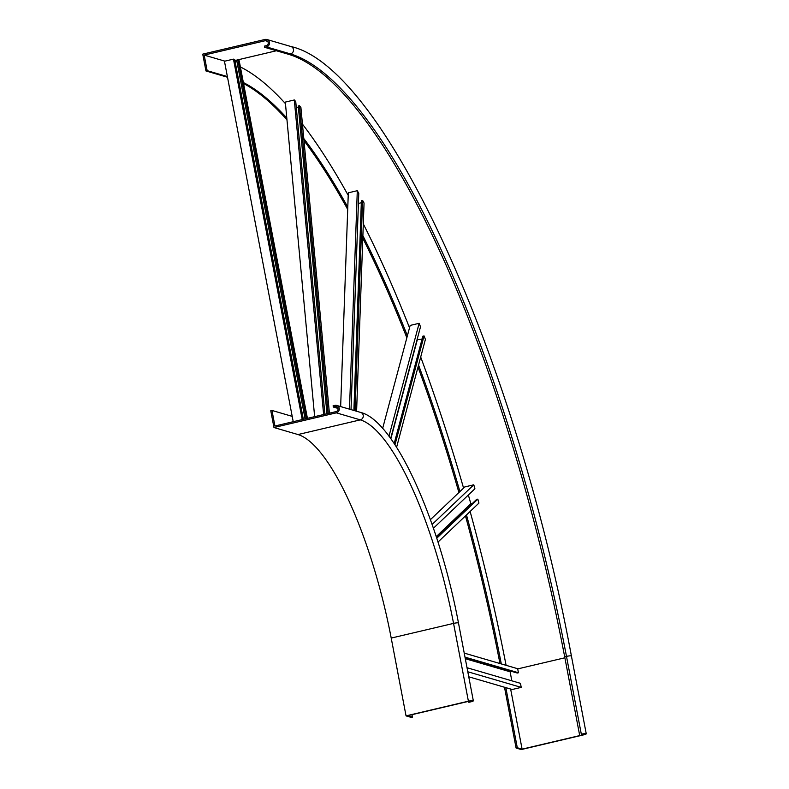 <?xml version="1.0" encoding="UTF-8"?>
<svg xmlns="http://www.w3.org/2000/svg" width="789" height="789" viewBox="0 0 789 789"><rect width="100%" height="100%" fill="white"/><g stroke="black" fill="none" stroke-linecap="round" stroke-linejoin="round"><path stroke-width="1.18" d="M411.976 714.686L412.44 717.112L411.237 717.388L406.049 715.879L468.4 701.194A3.846 0.572 -10.8 0 1 473.331 700.81A3.846 0.572 -10.8 0 1 470.708 701.865L468.903 702.289L468.37 701.401M412.44 717.112L407.637 715.702L468.784 701.303L472.069 701.046L468.518 702.171M271.968 410.448L274.937 426.011L336.084 411.602A2.564 2.436 -73.7 0 0 336.331 406.651A2.564 2.436 -73.7 0 0 335.138 406.621L333.333 407.045L333.096 405.802L334.901 405.378A3.846 3.649 -73.7 0 1 339.27 409.205A3.846 3.649 -73.7 0 1 336.321 412.844L273.97 427.53L270.765 410.734L271.968 410.448L292.206 416.365M333.333 407.045L337.978 408.406M406.049 715.879L391.216 638.084L453.557 623.399A3.846 0.572 -10.8 0 1 458.488 623.014L473.331 700.81M273.97 427.53L297.986 434.552A192.181 52.853 -103.3 0 1 391.216 638.084M227.508 77.243L205.949 70.941L202.743 54.135L265.094 39.45A3.846 3.649 106.3 0 1 269.463 43.277A3.846 3.649 106.3 0 1 266.514 46.916L264.719 47.34L264.483 46.097L266.278 45.673A2.564 2.436 106.3 0 0 266.524 40.722A2.564 2.436 106.3 0 0 265.331 40.693L204.183 55.102L224.895 61.148M205.949 70.941L207.152 70.655L204.183 55.102M227.39 76.572L207.152 70.655M501.301 663.924A559.253 153.796 76.7 0 0 466.477 514.951M459.918 491.567A559.253 153.796 76.7 0 0 418.555 365.06M407.38 335.798A559.253 153.796 76.7 0 0 362.881 235.704M347.791 207.132A559.253 153.796 76.7 0 0 303.795 138.548M286.801 118.025A559.253 153.796 76.7 0 0 243.357 82.539M499.97 663.539A559.253 153.796 76.7 0 0 465.471 515.917M458.912 492.523A559.253 153.796 76.7 0 0 418.012 367.112M406.848 337.791A559.253 153.796 76.7 0 0 362.792 238.189M347.712 209.44A559.253 153.796 76.7 0 0 303.992 140.669M286.969 119.829A559.253 153.796 76.7 0 0 243.554 83.535M505.828 687.623L517.298 747.755L516.095 748.031L504.496 687.239M516.095 748.031L521.282 749.55L583.633 734.865A3.846 0.572 169.2 0 0 586.257 733.809A3.846 0.572 169.2 0 0 581.325 734.194L584.994 734.046L583.249 734.756L583.11 734.036M517.298 747.755L522.101 749.155L510.631 689.034M583.249 734.756L522.101 749.155M579.53 734.618L564.687 656.823A568.859 156.439 76.7 0 0 288.725 54.352L264.719 47.34M240.389 66.947A575.27 158.204 -103.3 0 1 285.46 103.665M302.453 124.139A575.27 158.204 -103.3 0 1 348.215 195.376M363.305 223.908A575.27 158.204 -103.3 0 1 409.521 327.79M420.695 357.042A575.27 158.204 -103.3 0 1 463.567 488.095M470.126 511.479A575.27 158.204 -103.3 0 1 506.094 665.334M314.643 416.651L285.312 102.077L294.307 99.966L323.628 414.531M324.881 414.245L295.737 101.564L294.307 99.966M298.39 107.324L296.319 107.817M326.952 413.752L298.262 106.022L299.465 105.736L300.885 107.334L329.398 413.18M299.465 105.736L328.145 413.475M340.651 406.582L348.304 192.822L357.299 190.701L349.478 409.166M351.026 409.609L358.768 193.374L357.299 190.701M361.313 202.753L358.403 203.444M353.886 410.448L361.392 200.643L362.595 200.367L364.054 203.039L356.598 411.247M362.595 200.367L355.06 410.793M382.635 428.437L410.152 325.423L419.146 323.303L388.977 436.238M390.654 438.526L420.507 326.794L419.146 323.303M417.046 339.753L422.105 339.004M394.165 443.605L422.855 336.193L424.058 335.917L425.409 339.398L396.581 447.324M390.851 438.802L417.203 340.167M424.058 335.917L394.964 444.809M430.419 519.645L464.8 486.921L473.785 484.801L432.125 524.448M433.447 528.226L474.909 488.766L473.785 484.801M472.552 503.283L470.816 503.698L468.36 494.999M436.564 537.546L476.635 499.398L477.838 499.121L478.953 503.076L438.013 542.043M436.258 536.589L470.816 503.698M477.838 499.121L436.781 538.197M293.222 421.701L224.461 61.256L226.561 60.753L233.455 59.136L302.217 419.58M303.341 419.314L234.708 59.5L233.455 59.136M236.848 61.167L235.102 61.581M305.096 418.9L236.769 60.733L237.972 60.447L239.215 60.812L307.424 418.357M237.972 60.447L306.29 418.624M464.997 657.138L518.432 672.751L517.663 668.707L464.228 653.095M511.834 680.818L510.108 671.794L511.696 671.419M467.019 667.721L520.454 683.333L520.809 685.197L521.223 687.377L512.239 689.497L468.745 676.794M518.432 672.751L517.239 673.037L465.125 657.809M465.293 658.697L510.108 671.794M521.223 687.377L467.788 671.764M470.185 701.036L470.323 701.746M335.138 406.621L337.347 407.272M297.986 434.552L360.326 419.866A192.181 52.853 -103.3 0 1 453.557 623.399L468.4 701.194M336.321 412.844L360.326 419.866A3.846 3.649 -73.7 0 0 360.691 412.44C395.092 420.922 439.167 520.484 458.488 623.014M267.55 41.344L265.331 40.693M234.905 60.536L276.406 50.752M517.702 668.904L564.875 657.789M586.257 733.809L571.414 656.014C516.351 358.423 384.687 67.607 290.894 46.512A3.846 3.649 106.3 0 1 290.53 53.938L288.725 54.352M571.414 656.014A3.846 0.572 169.2 0 0 566.492 656.399A568.859 156.439 76.7 0 0 290.53 53.938L266.514 46.916M581.325 734.194L566.492 656.399L564.687 656.823M336.686 405.428L360.691 412.44M290.894 46.512L266.889 39.499"/></g></svg>
